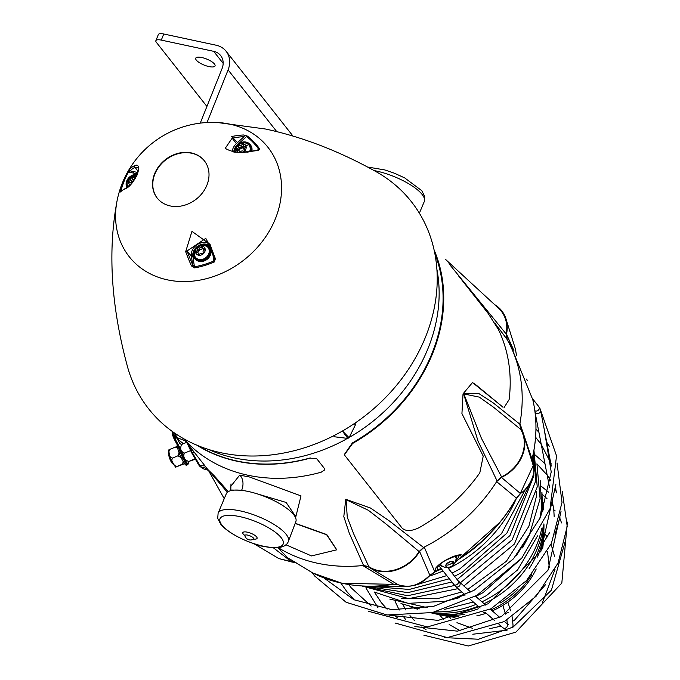 <?xml version="1.0" encoding="UTF-8"?>
<svg xmlns="http://www.w3.org/2000/svg" width="680" height="680" viewBox="0 0 680 680"><rect width="100%" height="100%" fill="white"/><g stroke="black" fill="none" stroke-linecap="round" stroke-linejoin="round"><path stroke-width="1.02" d="M434.86 253.623A158.381 132.022 141.7 0 1 352.393 442.918L352.597 443.471L344.488 454.725L345.117 455.846L402.067 528.054C405.722 531.462 411.375 531.352 419.033 527.714A159.078 132.6 -38.3 0 0 479.8 472.863L483.225 456.127L461.933 413.584L463.029 393.856L472.515 382.534L502.851 407.065L474.045 383.299M472.209 382.483L473.442 383.163M502.851 407.065L502.239 406.938M344.394 454.444L352.393 442.918M504.024 407.668L509.116 399.576A159.078 132.6 -38.3 0 0 498.355 329.409L487.993 313.216L458.685 276.037M352.597 443.471A159.078 132.6 -38.3 0 0 434.112 249.976M346.069 439.229A158.381 132.022 141.7 0 1 234.481 457.946A158.381 132.022 141.7 0 1 208.581 449.471M208.029 469.693L214.251 475.779L228.293 491.623M394.034 584.239A2.312 0.714 80.9 0 1 393.865 584.341L398.208 584.758A2.312 1.853 119.6 0 1 398.191 584.74C408.646 588.642 419.195 585.48 429.828 575.246L419.594 551.446A35.836 29.877 141.7 0 1 369.758 567.758L398.191 584.74L393.669 584.29A2.312 0.714 80.9 0 0 393.865 584.341L342.108 583.295L312.987 573.096A150.101 125.12 -38.3 0 0 341.98 583.253A150.101 125.12 -38.3 0 0 393.669 584.29L362.788 565.548A158.381 132.022 141.7 0 1 317.526 563.244A158.381 132.022 141.7 0 1 278.077 547.562A158.381 132.022 141.7 0 0 317.526 563.244A158.381 132.022 141.7 0 0 363.57 565.471L368.815 566.635A35.666 29.724 141.7 0 0 419.092 551.548L385.968 523.94L368.373 510.298L346.069 499.673L347.267 517.259L353.753 534.021L368.815 566.635M231.404 485.571L239.691 475.125L249.509 476.994L301.01 495.898L295.57 517.76M185.334 440.963L176.494 437.342M239.573 490.161L230.783 490.025L230.979 483.896M436.909 269.399A158.381 132.022 141.7 0 1 350.684 436.611M294.916 516.468L295.188 515.788L286.118 502.443L257.644 493.994M520.625 429.309A35.666 29.724 141.7 0 1 501.577 476.927L481.397 438.26L463.862 393.95L479.272 397.111L493.442 407.159L520.625 429.309L519.8 424.142L492.991 402.696L478.983 393.635L463.531 393.584L478.031 441.082L497.08 480.947L501.577 476.927M363.57 565.471L349.291 533.188L343.8 516.621L345.754 499.264L370.447 508.011L389.173 520.812L423.538 547.468L419.092 551.548M227.383 492.277L208.106 469.82L224.23 498.687M188.972 445.579A431.146 75.021 67.2 0 0 192.261 452.608L200.634 466.684L207.17 468.656M205.079 465.995L199.648 465.443A2.312 1.929 141.7 0 1 198.654 464.831L199.631 466.081A2.312 1.929 141.7 0 0 200.634 466.684L202.742 468.631L208.394 470.331M194.744 452.897L192.261 452.608A2.312 0.535 154.8 0 1 191.556 452.54A2.312 0.535 154.8 0 1 191.547 452.438A429.301 74.698 -112.8 0 1 187.417 443.606M445.587 259.437L498.593 308.286A35.666 29.724 141.7 0 1 506.133 333.923L448.987 263.747M494.802 323.043L506.881 339.107L506.133 333.923M460.19 277.95L458.728 276.097M497.08 480.947A158.381 132.022 141.7 0 1 423.538 547.468M506.881 339.107A158.381 132.022 141.7 0 1 519.8 424.142M253.41 539.181A5.78 5.78 0 0 1 244.902 535.781L244.902 535.781A4.717 1.479 21.8 0 1 247.673 535.109A4.717 1.479 21.8 0 1 253.394 538.042A4.717 1.479 21.8 0 1 253.41 539.181L253.674 538.891M218.11 513.204L226.312 493.739A37.459 11.764 21.8 0 1 256.802 493.731A37.459 11.764 21.8 0 1 293.692 514.7A37.459 11.764 21.8 0 1 295.868 521.56L288.388 541.314A37.842 11.883 21.8 0 0 286.186 534.378A37.842 11.883 21.8 0 0 248.923 513.188A37.842 11.883 21.8 0 0 218.11 513.204L217.719 518.406L220.626 524.059C233.3 540.048 283.109 557.413 288.388 541.314M333.574 435.82L334.348 436.764L333.668 435.769M342.388 431.035L347.795 438.413L334.348 436.764M354.067 423.759L355.453 424.779L349.078 437.69L342.482 430.984M349.078 437.69A158.533 132.149 141.7 0 1 347.795 438.413M355.453 424.779L355.079 423.079M229.713 124.117A88.332 73.635 -38.3 0 0 217.405 122.502L217.405 122.502A97.112 97.112 0 0 0 116.883 201.79L116.883 201.79A88.332 73.635 -38.3 0 0 167.424 279.854A88.332 73.635 -38.3 0 0 275.51 218.458A88.332 73.635 -38.3 0 0 229.713 124.117M116.883 201.79C107.61 251.991 111.24 307.317 127.781 367.752A167.28 139.442 -38.3 0 0 221.059 452.752A167.28 139.442 -38.3 0 0 416.322 356.346A167.28 139.442 -38.3 0 0 376.269 171.776C339.363 151.172 302.404 136.918 265.396 129.005L217.405 122.502M215.407 258.689A1.156 0.451 -21.7 0 1 214.293 258.647L214.293 258.647A1.156 0.451 -21.7 0 1 214.285 258.536L214.268 261.995L215.407 258.689A96.373 21.395 73.8 0 1 210.06 244.367L208.998 244.46L205.793 238.349L187.059 250.971A95.225 23.91 72.8 0 0 192.737 265.004L191.394 256.164A11.577 9.656 141.7 0 1 206.252 242.718A11.577 9.656 141.7 0 1 208.675 243.601M214.268 261.995A80.928 67.456 141.7 0 1 194.633 267.886L191.42 265.889A96.373 24.199 -107.2 0 1 185.666 251.685L191.956 231.37L210.06 244.367M170.179 205.929A30.056 25.058 -38.3 0 0 206.958 185.036A30.056 25.058 -38.3 0 0 204.382 160.82A30.056 25.058 -38.3 0 0 191.377 152.932A30.056 25.058 -38.3 0 0 154.598 173.825A30.056 25.058 -38.3 0 0 157.182 198.05A30.056 25.058 -38.3 0 0 170.179 205.929M137.436 173.927L128.452 172.006L130.135 170.85A1.156 1.088 42.5 0 1 129.566 169.244A96.373 31.662 22.3 0 1 134.546 165.691C138.499 163.855 139.442 166.787 137.377 174.463C133.11 182.639 129.081 187.417 125.307 188.793A1.156 1.054 -113.5 0 1 125.876 188.096L131.223 183.872L136.884 175.304L138.338 168.555L137.93 167.416L135.056 167.339L138.15 171.479M129.566 169.244L127.84 171.938L128.452 172.006A79.968 66.657 -38.3 0 0 121.099 190.383A1.156 0.425 -165.3 0 0 120.403 190.536L120.47 191.964A1.156 1.097 44.2 0 1 120.743 191.488L125.876 188.096M204.501 160.973A30.056 25.058 -38.3 0 0 191.615 153.238A30.056 25.058 -38.3 0 0 159.248 166.405A30.056 25.058 -38.3 0 0 157.301 198.194M134.546 165.691A1.156 1.045 64.3 0 0 135.056 167.339A95.225 31.28 -157.7 0 0 130.135 170.85L137.895 172.516M131.861 180.922A5.202 4.335 -38.3 0 0 130.815 182.725M191.42 265.889A1.156 0.442 -23.4 0 0 192.737 265.004L194.446 266.806L194.633 267.886M185.666 251.685L187.059 250.971L191.394 256.164A1.156 0.578 171.4 0 0 192.856 256.334L194.446 266.806A79.968 66.657 -38.3 0 0 213.851 260.984L212.984 255.306M202.98 248.752A5.202 4.335 -38.3 0 0 202.257 248.863M200.421 249.628A5.202 4.335 -38.3 0 0 198.985 250.869M257.397 150.212L258.596 149.124A79.968 66.657 -38.3 0 0 246.542 136.569A1.156 0.62 -52.7 0 1 247.35 136.077L243.78 134.971A96.373 54.459 -43.9 0 0 231.727 136.527A1.156 0.705 78.1 0 1 232.16 138.202L225.624 147.747C222.19 147.611 235.909 154.674 246.202 151.98L246.202 151.98A1.156 0.722 -103.2 0 1 246.882 152.311L231.727 136.527M247.35 136.077A80.928 67.456 141.7 0 1 259.548 148.784L258.68 150.493A96.373 51.654 136.2 0 0 246.882 152.311M232.262 151.623A11.577 9.656 141.7 0 1 236.419 143.573L244.069 136.663A1.156 0.807 -92.4 0 0 243.78 134.971M259.548 148.784A1.156 0.637 -34.8 0 0 258.596 149.124L258.561 149.744M246.542 136.569L238.731 143.633M235.221 147.5A10.421 8.687 -38.3 0 0 233.733 152.006M243.202 146.489A5.202 4.335 -38.3 0 0 241.375 147.254M258.68 150.493A1.156 0.825 -93.8 0 0 258.051 150.161L246.202 151.98M133.96 171.666A84.124 70.125 -38.3 0 0 133.119 173M130.747 182.742L131.852 181.917L131.656 180.481L132.821 179.418L134.53 179.622M136.289 176.562A5.202 4.335 -38.3 0 0 135.048 176.077A5.202 4.335 -38.3 0 0 128.953 179.112A5.202 4.335 -38.3 0 0 130.271 184.85M137.275 174.352L126.709 180.863L126.956 187.527A9.248 7.71 141.7 0 1 126.735 180.948M126.794 180.82A9.248 7.71 141.7 0 1 137.267 174.394M136.884 175.295A8.304 8.304 0 0 0 127.203 184.629A7.973 6.647 -38.3 0 0 127.976 186.839M135.405 178.202A1.742 1.454 141.7 0 1 135.286 177.344A0.807 0.671 -38.3 0 0 133.909 177.055L135.15 178.627M132.821 179.418L131.52 177.769A1.742 1.454 -38.3 0 0 133.909 177.055M131.52 177.769A0.807 0.671 -38.3 0 0 130.356 178.831A1.742 1.454 -38.3 0 1 129.446 181.093A0.807 0.671 141.7 0 0 129.659 182.444A1.742 1.454 141.7 0 1 131.138 183.957M172.916 463.743L172.533 463.581A4.752 0.825 -112.8 0 1 172.006 463.088A4.752 0.825 -112.8 0 1 169.754 458.694A4.752 0.825 -112.8 0 1 168.912 454.954L169.056 454.571M190.663 450.636L184.314 453.118C180.633 451.41 179.767 448.502 181.721 444.406L186.473 442.408M189.975 450.738L190.519 450.338M184.314 453.118C182.98 457.104 184.467 459.892 188.768 461.49L194.794 458.881M188.768 461.49L195.032 459.298M188.555 461.924A10.752 1.87 -112.8 0 1 188.572 462.077A10.752 1.87 -112.8 0 1 188.249 463.565L187.408 463.921A10.752 1.87 -112.8 0 1 183.651 459.255A10.752 1.87 -112.8 0 1 179.452 448.97L180.293 448.621L175.389 439.416A4.972 0.867 -112.8 0 1 173.272 432.403A4.972 0.867 -112.8 0 1 175.006 434.546L179.903 443.742A10.752 1.87 -112.8 0 1 179.911 443.742A10.752 1.87 -112.8 0 1 181.305 444.669M188.249 463.565A10.752 1.87 -112.8 0 1 184.484 458.898A10.752 1.87 -112.8 0 1 180.293 448.621M179.452 448.97L174.556 439.773A4.972 0.867 -112.8 0 1 172.431 432.752L173.272 432.403M174.471 435.481L175.891 438.149M183.456 454.844A6.01 1.045 -112.8 0 1 182.537 452.583M174.471 435.625L175.924 438.345L174.471 435.625M172.346 458.15C171.02 462.128 172.507 464.916 176.808 466.514L175.517 467.177L170.612 458.958L168.462 450.075L169.754 449.429C167.807 453.526 168.666 456.433 172.346 458.15L178.016 455.762L179.12 452.769M177.658 448.188L175.423 447.049L177.293 446.7M175.517 467.177L184.339 463.785L182.469 464.134L183.192 461.558M169.754 449.429L175.423 447.049M176.808 466.514L182.469 464.134M181.466 457.921L178.016 455.762M177.148 444.644A11.56 2.014 67.2 0 0 177.344 446.794L177.54 447.704A11.56 2.014 67.2 0 0 178.67 451.52L179.103 452.719A11.56 2.014 67.2 0 0 179.962 454.912A11.56 2.014 67.2 0 0 180.88 457.045L181.093 456.96A11.56 2.014 -112.8 0 0 181.645 458.142L181.441 458.235A11.56 2.014 67.2 0 0 183.396 461.907L183.915 462.748A11.56 2.014 67.2 0 0 185.521 464.788L185.733 464.695A11.56 2.014 -112.8 0 0 186.09 464.975L185.878 465.069A11.56 2.014 67.2 0 0 186.464 465.196L187.722 464.661A11.56 2.014 67.2 0 0 188.079 463.785L187.875 463.879A11.56 2.014 -112.8 0 0 187.875 463.717M177.54 447.704L177.744 447.61A11.56 2.014 -112.8 0 1 177.556 446.709L177.344 446.794M179.103 452.719L179.307 452.633A11.56 2.014 -112.8 0 1 178.882 451.427L178.67 451.52M178.797 447.746L178.713 447.78A11.56 2.014 -112.8 0 0 178.891 448.443L179.103 448.35A11.56 2.014 67.2 0 0 180.608 452.846L180.395 452.931A11.56 2.014 -112.8 0 0 180.71 453.73L180.922 453.645A11.56 2.014 67.2 0 0 181.22 454.385A11.56 2.014 67.2 0 0 182.996 458.312L182.784 458.396A11.56 2.014 -112.8 0 0 183.149 459.119L183.353 459.034A11.56 2.014 67.2 0 0 185.444 462.629L185.24 462.714A11.56 2.014 -112.8 0 0 185.555 463.165L185.768 463.071A11.56 2.014 67.2 0 0 187.315 464.627L187.102 464.721A11.56 2.014 -112.8 0 0 187.289 464.771L187.493 464.687A11.56 2.014 67.2 0 0 187.722 464.661M186.821 464.296A11.56 2.014 67.2 0 0 186.821 463.769M186.048 463.445L185.64 462.519M186.04 463.012L186.524 464.006M181.475 457.785L181.441 458.235M183.915 462.748L184.127 462.663A11.56 2.014 -112.8 0 1 183.6 461.813L183.396 461.907M201.382 249.688L199.954 249.364L198.654 247.715A1.742 1.454 141.7 0 0 201.042 247.001L202.343 248.65L201.382 249.688M209.185 250.189A7.973 6.647 -38.3 0 0 205.598 245.692A8.304 8.304 0 0 0 194.335 254.575A7.973 6.647 -38.3 0 0 194.344 254.643A7.973 6.647 -38.3 0 0 202.802 259.25A7.973 6.647 -38.3 0 0 209.185 250.189M205.181 249.16A5.202 4.335 -38.3 0 0 199.665 246.16A5.202 4.335 -38.3 0 0 195.5 252.067A5.202 4.335 -38.3 0 0 201.017 255.068A5.202 4.335 -38.3 0 0 205.181 249.16M194.905 258.638A9.248 7.71 -38.3 0 0 195.135 258.944A9.248 7.71 -38.3 0 0 203.6 261.146A9.248 7.71 -38.3 0 0 209.661 247.495A9.248 7.71 -38.3 0 0 209.415 247.197M198.781 250.427L197.481 248.778A1.742 1.454 141.7 0 1 196.579 251.03L197.88 252.679L198.781 250.427L199.954 249.364M197.481 248.778A0.807 0.671 141.7 0 1 198.654 247.715M201.042 247.001A0.807 0.671 -38.3 0 1 202.419 247.291A1.742 1.454 -38.3 0 0 203.898 248.838A0.807 0.671 141.7 0 1 204.102 250.189A1.742 1.454 141.7 0 0 203.201 252.45A0.807 0.671 141.7 0 1 202.028 253.512A1.742 1.454 -38.3 0 0 199.639 254.226A0.807 0.671 -38.3 0 1 198.271 253.929A1.742 1.454 -38.3 0 0 196.783 252.391A0.807 0.671 -38.3 0 1 196.579 251.03M237.524 148.656A1.742 1.454 -38.3 0 0 238.433 146.395L239.734 148.044L238.825 150.305L237.524 148.656A0.807 0.671 -38.3 0 0 237.736 150.008A1.742 1.454 141.7 0 1 239.215 151.555L240.108 152.685M249.773 151.232A7.973 6.647 -38.3 0 0 246.542 143.319A8.304 8.304 0 0 0 235.28 152.201A7.973 6.647 -38.3 0 0 235.297 152.311M242.275 152.592A5.202 4.335 -38.3 0 0 244.299 151.368A5.202 4.335 -38.3 0 0 245.149 144.746A5.202 4.335 -38.3 0 0 238.28 145.103A5.202 4.335 -38.3 0 0 238.918 152.668M251.898 150.858A9.248 7.71 -38.3 0 0 250.605 145.112A9.248 7.71 -38.3 0 0 250.359 144.823M239.215 151.555A0.807 0.671 141.7 0 0 240.593 151.852A1.742 1.454 141.7 0 1 242.981 151.13A0.807 0.671 -38.3 0 0 244.145 150.076A1.742 1.454 -38.3 0 1 245.055 147.815A0.807 0.671 -38.3 0 0 244.851 146.464A1.742 1.454 -38.3 0 1 243.363 144.917A0.807 0.671 141.7 0 0 241.986 144.619A1.742 1.454 141.7 0 1 239.606 145.341A0.807 0.671 141.7 0 0 238.433 146.395M239.734 148.044L243.542 145.877M244.664 146.566L245.149 147.917M488.827 534.684A121.38 101.184 141.7 0 1 456.093 560.847M441.048 568.488A121.38 101.184 141.7 0 1 437.342 570.044M277.848 547.578L287.666 557.795L296.718 563.15M362.788 565.548L368.041 566.644M369.758 567.758A35.836 29.877 141.7 0 1 368.33 566.831M419.594 551.446L424.277 547.094L434.792 571.948A150.101 125.12 -38.3 0 0 435.914 571.446C429.93 567.248 459.331 550.528 463.335 555.866A2.312 2.167 134.6 0 1 460.504 555.721A2.312 2.312 0 0 0 463.437 555.968C485.698 540.438 503.37 521.212 516.443 498.296L516.443 498.296A2.312 0.561 -150.5 0 0 516.435 498.091L496.638 481.635A158.381 132.022 141.7 0 1 424.277 547.094M398.208 584.758C409.853 588.277 420.333 585.267 429.641 575.739L429.641 575.739A2.312 1.216 42.9 0 0 429.828 575.246L435.004 571.854M273.173 547.655L291.805 561.969L278.8 558.577L294.287 562.309M263.968 546.406A35.836 29.877 141.7 0 1 254.439 543.847M496.638 481.635L501.44 477.411L520.319 493.399L533.239 465.57C536.427 468.562 531.446 486.327 520.778 493.298L520.778 493.298A2.312 1.028 -127.4 0 1 520.319 493.399L516.435 498.091A150.101 125.12 -38.3 0 1 463.335 555.866L463.437 555.968M519.937 423.394L532.015 459.144A150.101 125.12 -38.3 0 0 532.797 399.738L509.813 343.392L507.221 339.711A158.381 132.022 141.7 0 1 519.937 423.394L520.863 428.85A35.836 29.877 141.7 0 1 523.6 434.809A35.836 29.877 141.7 0 1 501.44 477.411M507.221 339.711L506.481 334.203L513.893 350.523M494.623 304.623A35.836 29.877 141.7 0 1 505.996 318.937A35.836 29.877 141.7 0 1 506.481 334.203M516.477 355.427L515.423 349.01L505.996 318.937M436.883 567.987L437.121 568.267A2.312 2.167 134.9 0 1 435.914 571.446L436.075 571.506A2.312 2.312 0 0 0 437.317 568.71L436.993 567.638M436.917 567.851L437.113 568.259A2.312 2.091 -17.6 0 1 437.317 568.71A2.312 2.091 -17.5 0 0 437.113 568.259L436.951 567.74M531.751 460.819L532.015 459.144A2.312 0.875 -166.2 0 1 532.024 459.34L531.769 460.887M401.378 598.247L436.976 598.774L461.831 591.965M467.712 589.433L506.379 561.298L528.879 526.294L536.24 497.08L536.656 491.555M500.327 521.883L455.337 562.122M516.435 498.304A121.388 101.184 141.7 0 1 456.484 564.264A121.388 101.184 141.7 0 1 448.426 568.505M525.836 488.648L501.389 533.783L459.578 569.126L452.055 573.112M530.383 482.392L506.855 533.179L462.409 572.16L454.571 576.3M532.678 456.552L532.669 463.76M465.137 594.856L445.579 601.231L459.467 597.66M445.579 601.231L408.144 603.356L374.867 592.229M521.169 558.832L483.046 592.637L475.762 596.453M427.44 607.665L389.801 599.097M537.574 535.857L517.667 569.848L486.404 595.62L479.154 599.403M473.322 601.995L444.244 609.458M419.764 608.906L400.979 603.568M541.824 528.113A94.741 78.974 141.7 0 1 489.217 598.026A94.741 78.974 141.7 0 1 481.925 601.825M476.068 604.392A94.741 78.974 141.7 0 1 435.727 611.788M417.63 609.178A94.741 78.974 141.7 0 1 409.938 606.73M543.32 525.104A91.324 76.126 141.7 0 1 491.462 599.879A91.324 76.126 141.7 0 1 484.075 603.704M478.193 606.245A91.324 76.126 141.7 0 1 432.454 612.544M537.438 557.056A84.243 70.227 141.7 0 0 543.923 523.846A87.601 73.023 141.7 0 1 529.014 568.846M543.856 530.111A80.707 67.278 141.7 0 1 540.838 551.404M518.101 588.99A80.707 67.278 141.7 0 1 500.454 602.905M543.668 536.001A77.537 64.634 141.7 0 1 542.207 548.938M531.803 574.575A77.537 64.634 141.7 0 1 499.248 605.744A77.537 64.634 141.7 0 1 491.104 609.841M543.396 541.05A74.707 62.279 141.7 0 1 542.75 547.927M536.214 568.981A74.707 62.279 141.7 0 1 500.633 606.688A74.707 62.279 141.7 0 1 492.277 610.861M533.579 452.2L533.868 475.821L510.025 535.542L457.13 579.538M451.724 582.02L407.847 592.629L363.825 586.083M533.936 450.262L535.611 481.227L512.167 539.827L460.215 582.887M454.512 585.48L407.618 595.74L361.862 585.973M533.962 450.389L537.251 486.88L514.42 544.017L463.811 586.024M458.031 588.65L408.765 598.63L361.955 586.024M542.912 501.857A94.741 78.974 141.7 0 1 543.498 509.906M478.32 608.829A87.601 73.023 141.7 0 1 431.094 612.833A84.243 70.227 141.7 0 0 464.899 614.269M486.192 613.224A74.707 62.279 141.7 0 1 476.773 615.859M454.784 617.304A74.707 62.279 141.7 0 1 447.942 616.335M485.069 612.246A77.537 64.634 141.7 0 1 483.242 612.875M455.881 617.015A77.537 64.634 141.7 0 1 442.969 615.425M458.6 616.259A80.707 67.278 141.7 0 1 437.197 614.236M541.926 492.405L542.742 511.921M540.175 480.496L541.663 507.62L539.741 519.104M522.554 547.91L529.261 535.236L516.562 555.322M536.979 464.363L540.098 498.814L529.252 535.236M449.183 578.799L409.275 589.441L368.271 586.219M446.683 575.629L413.874 585.565M405.798 586.653L376.754 586.092M443.02 570.987A121.388 101.184 141.7 0 1 429.284 576.113M441.498 569.067L436.772 571.013M458.864 555.492A2.89 2.405 141.7 0 1 457.232 558.51A2.89 2.405 141.7 0 1 456.824 558.705M527.196 380.502A9.248 9.248 0 0 1 527.196 380.553A4.462 0.442 60.4 0 0 527.196 380.502A4.462 0.442 60.4 0 0 526.668 379.058M453.764 562.182A4.462 2.422 154.1 0 0 448.375 562.445A4.462 2.422 154.1 0 0 445.893 566.329A4.462 2.422 154.1 0 0 446.046 566.567A4.462 2.422 154.1 0 0 451.427 566.312A4.462 2.422 154.1 0 0 453.917 562.428A4.462 2.422 154.1 0 0 453.764 562.182M454.342 556.376A8.279 4.497 -25.9 0 1 455.608 557.303A8.279 4.497 -25.9 0 1 456.127 559.258A9.248 9.248 0 0 1 442.025 566.1A8.279 4.497 -25.9 0 1 441.286 565.446A8.279 4.497 -25.9 0 1 440.759 563.558M445.901 564.969A4.462 2.422 154.1 0 0 450.373 564.128A4.462 2.422 154.1 0 0 452.846 561.595M453.704 562.113A1.037 0.57 -25.9 0 1 453.084 562.887A0.926 0.501 -25.9 0 0 452.54 563.49A0.926 0.501 -25.9 0 0 452.863 563.89A1.037 0.57 -25.9 0 1 453.024 564.697A4.462 2.422 -25.9 0 0 453.849 562.3M449.2 562.037L449.285 562.215A0.926 0.501 -25.9 0 1 448.749 562.81A0.926 0.501 -25.9 0 1 447.89 563.006L447.797 562.802M285.88 544.756L311.517 555.925L336.659 549.848L326.672 534.786L295.146 523.472M295.222 523.269L326.774 534.582L336.71 549.729M198.033 445.672A158.381 132.022 141.7 0 0 310.241 457.938L310.156 458.142A158.381 132.022 141.7 0 1 236.793 461.185A158.381 132.022 141.7 0 1 196.783 445.154M183.634 438.523L188.317 443.725A158.381 132.022 -38.3 0 0 247.869 475.218A158.381 132.022 -38.3 0 0 321.232 472.183L324.751 469.863L324.606 468.707L316.701 458.677L310.156 458.142M324.785 469.761L324.606 468.707M214.446 63.997A10.404 3.264 -158.2 0 0 204.17 58.166A10.404 3.264 -158.2 0 0 195.721 58.191A10.404 3.264 -158.2 0 0 196.325 60.112A10.404 3.264 -158.2 0 0 206.593 65.951A10.404 3.264 -158.2 0 0 215.042 65.917A10.404 3.264 -158.2 0 0 214.446 63.997M206.916 106.445L156.408 42.398A9.248 2.907 -158.2 0 1 155.873 40.689L158.321 34.578A9.248 2.907 21.8 0 1 163.744 34L216.104 45.211A23.12 19.27 141.7 0 1 226.108 51.272A23.12 19.27 141.7 0 1 228.089 69.904L207.043 122.519M200.243 123.131L222.054 68.612A16.184 13.489 -38.3 0 0 220.66 55.573A16.184 13.489 -38.3 0 0 213.656 51.323L161.296 40.111A9.248 2.907 -158.2 0 0 155.873 40.689M174.156 432.76L177.506 437.877A45.62 20.732 102.1 0 0 178.899 439.917A45.62 20.732 102.1 0 0 183.481 443.658L177.446 439.135M239.691 475.125A11.56 8.015 -80.3 0 1 241.587 490.356M419.373 213.189L424.286 201.535A37.842 11.883 -158.2 0 0 422.135 194.471A37.842 11.883 -158.2 0 0 374.111 170.578M244.792 535.466A7.684 2.414 21.8 0 1 243.253 534.063A7.684 2.414 21.8 0 1 247.316 532.168A7.684 2.414 21.8 0 1 256.64 536.937A7.684 2.414 21.8 0 1 253.7 539.036M221.952 525.062A34.026 10.684 21.8 0 1 239.947 516.647A34.026 10.684 21.8 0 1 281.223 537.752A34.026 10.684 21.8 0 1 263.228 546.167A34.026 10.684 21.8 0 1 221.952 525.062M125.307 188.793A96.373 28.858 -158.7 0 0 120.47 191.964M120.403 190.536A80.928 67.456 141.7 0 1 123.513 181.109A80.928 67.456 141.7 0 1 127.84 171.938M121.099 190.383L121.788 190.528M214.285 258.536A95.225 21.14 -106.2 0 1 209.041 244.502M209.423 245.675A10.421 8.687 -38.3 0 0 206.236 244.23A10.421 8.687 -38.3 0 0 201.042 244.536M194.276 249.875A10.421 8.687 -38.3 0 0 192.856 256.334M244.069 136.663A95.225 53.805 136.1 0 0 232.16 138.202L236.419 143.573M137.173 174.632A8.789 7.327 -38.3 0 0 126.981 180.838A8.789 7.327 -38.3 0 0 127.313 187.297M174.556 439.773L175.389 439.416M170.655 458.958A8.364 1.454 67.2 0 0 172.516 462.918M200.719 244.698A9.248 7.71 141.7 0 1 209.185 246.891A9.248 7.71 141.7 0 1 203.124 260.542A9.248 7.71 141.7 0 1 194.658 258.349A9.248 7.71 141.7 0 1 200.608 244.732M202.912 259.947A8.789 7.327 -38.3 0 0 209.941 249.968A8.789 7.327 -38.3 0 0 200.625 244.894A8.789 7.327 -38.3 0 0 193.588 254.873A8.789 7.327 -38.3 0 0 202.912 259.947M204.561 249.671L203.898 248.838M250.605 145.112L249.713 144.032L234.167 152.107A9.248 7.71 141.7 0 1 239.845 143.064A9.248 7.71 141.7 0 1 249.722 144.041A9.248 7.71 141.7 0 1 250.138 144.517A9.248 7.71 141.7 0 1 251.26 150.969M250.58 151.088A8.789 7.327 -38.3 0 0 249.22 144.151A8.789 7.327 -38.3 0 0 239.657 143.319A8.789 7.327 -38.3 0 0 234.498 152.167M516.264 498.389A2.312 0.561 -150.5 0 0 516.443 498.296L520.778 493.298M531.93 459.502A2.312 0.875 -166.2 0 0 532.024 459.34C537.005 438.762 537.268 418.897 532.797 399.738M554.183 516.689L553.75 509.252A2.89 2.422 -10.9 0 0 553.86 509.626A2.89 2.422 -10.9 0 0 553.919 509.754A2.89 2.422 -10.9 0 0 555.245 510.935M534.846 410.754A2.89 2.405 -38.3 0 0 537.65 410.677A2.89 2.405 -38.3 0 0 539.146 407.209A2.89 2.405 -38.3 0 0 538.858 406.708L540.6 410.507A2.89 2.422 -10.9 0 0 540.49 410.133M534.99 411.85A2.89 2.422 -10.9 0 0 535.041 411.978A2.89 2.422 -10.9 0 0 535.092 412.105A2.89 2.422 -10.9 0 0 538.534 413.363A2.89 2.422 -10.9 0 0 540.6 410.507L550.486 461.754M508.368 612.298A2.89 2.44 165.3 0 0 507.365 612.62A2.89 2.44 165.3 0 0 506.133 613.734M499.01 624.402L502.741 627.657A2.89 2.728 -48.9 0 0 505.92 627.912A2.89 2.728 -48.9 0 0 506.54 623.305L508.546 624.673M453.271 583.908A2.89 2.405 -38.3 0 0 453.5 584.273A2.89 2.405 -38.3 0 0 456.679 584.749A2.89 2.405 -38.3 0 0 458.269 581.068A2.89 2.405 -38.3 0 0 458.039 580.694L470.806 592.127M438.642 565.437L455.43 586.389A2.89 2.728 -48.9 0 0 458.609 586.644A2.89 2.728 -48.9 0 0 459.238 582.029M440.487 563.771A8.551 4.649 154.1 0 0 443.606 566.89M444.38 567.145L439.875 564.885A9.248 5.024 -25.9 0 1 439.696 564.442M456.169 556.112A9.248 5.024 154.1 0 0 456.059 555.909L456.51 556.81A9.248 5.024 -25.9 0 0 455.863 555.951M455.77 560.983A8.551 4.649 154.1 0 0 454.682 556.274M163.744 34L161.296 40.111M223.159 63.367L213.656 51.323M276.786 131.648L228.089 69.904M344.488 454.725L344.284 454.172M183.472 438.608L208.139 469.88M230.783 490.025L230.511 490.713M295.188 515.788L295.366 515.287M172.924 432.548L172.108 431.315M199.631 466.081L202.742 468.631M187.315 443.479L191.556 452.54L198.654 464.831M367.608 167.033L384.897 169.949L394.561 173.272L404.727 177.93L421.77 190.672L424.677 196.325L424.286 201.535M244.579 535.067L244.902 535.781M205.793 238.349L208.998 244.46L214.404 259.046M209.661 247.495L209.185 246.891L200.651 244.647C193.783 247.945 191.794 252.509 194.658 258.349L195.135 258.944M204.111 250.189L202.666 248.353M240.278 152.15L238.969 150.493M312.987 573.096L287.666 557.795M278.8 558.577L253.801 543.635M460.496 555.713L455.829 555.96L445.434 560.388L440.521 563.745L436.823 567.885M533.239 465.57L523.6 434.809M516.502 355.478L515.423 349.01M291.797 562.045L294.338 562.343M429.641 575.739L434.945 572.016M543.294 542.869L549.559 532.678M535.024 412.097L549.55 487.458M552.27 501.56L553.75 509.252M532.542 398.701L538.858 406.708M550.519 461.958L551.31 466.063M555.424 487.39L556.486 492.898M559.92 517.497L554.88 534.956M510.569 610.81L507.875 602.097M512.635 627.325L513.06 625.362L512.125 616.743M475.447 596.182L485.681 605.106M490.322 609.152L499.817 617.44M504.45 621.477L506.54 623.305M447.618 567.486L458.039 580.694M455.43 586.389L465.273 594.975M469.982 599.08L480.148 607.954M484.865 612.06L494.292 620.288M507.042 630.25L502.741 627.657M507.348 623.96L506.897 620.041M505.495 614.125L502.868 605.37M540.048 408.688L556.538 455.855L550.052 508.7L521.823 558.059L476.799 595.417L432.37 612.561L387.022 614.966L346.137 602.293L314.653 575.994L312.137 572.662M533.332 399.704L537.047 404.413M544.17 429.021L551.225 471.937L540.524 517.336L513.494 558.79L473.943 590.393L433.322 606.424L391.816 609.645L353.974 599.76L323.884 577.915M506.897 630.207L472.787 634.227M460.3 630.793L449.183 624.512M443.632 619.641L439.492 614.771M543.838 532.465L547.204 536.996M551.055 544.162L554.574 556.444M555.008 569.389L542.428 602.65M543.362 541.764L543.694 542.325M547.51 551.293L549.329 567.766M545.64 584.562L514.446 620.262L512.915 621.104M501.015 626.152L489.736 628.66M472.54 628.328L456.943 622.718M450.653 618.29L448.638 616.471M562.215 491.147L567.213 526.346L558.076 563.023L536.104 596.25L504.296 621.562L447.236 637.602L395.021 623.008M377.918 607.648L366.197 588.353M374.365 592.034L381.31 602.641L387.124 609.152M536.911 463.837L547.17 475.125M544.935 463.531L535.236 455.039M547.273 475.252L550.587 480.233M555.144 489.022L556.469 492.277M561.051 511.224L547.978 570.231L501.44 616.531L457.47 631.159L414.825 626.552M397.46 617.687L394.613 615.638M557.022 462.893L562.02 502.418L551.387 543.439L526.583 580.533L490.926 608.804L427.295 626.943L368.755 611.371M354.339 599.93L346.757 591.498L340.841 583.024M348.772 584.537L351.296 587.919L371.152 606.033M535.585 437.197L541.263 444.465M546.712 442.195L549.262 446.208M538.909 432.233L535.959 429.139M541.356 444.61L551.267 463.973M555.917 484.185L540.94 551.225L488.07 603.781L438.183 620.398L389.725 615.255M567.366 522.087L561.825 583.04L515.924 632.111L468.256 646L423.912 635.231M405.671 619.523L402.9 615.859M402.704 604.274L405.943 610.028M542.207 494.25L547.052 498.746M548.633 492.201L541.246 486.242M551.573 503.965L553.146 506.098M559.852 518.288L561.569 522.937M564.91 542.538L551.429 590.163L513.068 627.079L478.533 639.234L444.38 637.611M399.219 610.045L395.139 601.468M426.088 629.79L421.829 626.935M414.545 620.721L409.972 615.638M455.498 561.756L456.51 556.81M293.003 136.102L226.108 51.272"/></g></svg>
